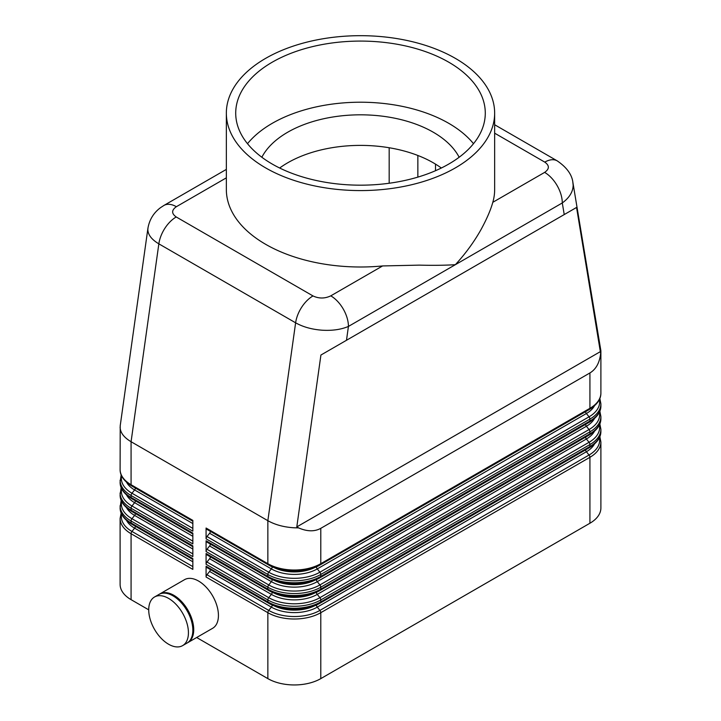 <?xml version="1.0" encoding="UTF-8"?>
<svg xmlns="http://www.w3.org/2000/svg" width="721" height="721" viewBox="0 0 721 721"><rect width="100%" height="100%" fill="white"/><g stroke="black" fill="none" stroke-linecap="round" stroke-linejoin="round"><path stroke-width="1.08" d="M148.003 227.809L147.841 229.62C148.03 234.857 151.698 239.597 158.845 243.842L295.619 322.81C302.991 326.946 311.805 329.416 322.053 330.2C332.291 330.813 341.087 329.56 348.432 326.424L455.357 264.688C445.29 265.328 433.267 265.481 419.307 265.13L382.608 265.941A134.151 77.453 180 0 1 265.643 244.311A134.151 77.453 180 0 1 226.349 189.542L226.349 113.125A134.151 77.453 0 0 0 265.643 167.894A134.151 77.453 0 0 0 411.835 184.684A134.151 77.453 0 0 0 494.651 113.125A134.151 77.453 0 0 0 455.357 58.365A134.151 77.453 0 0 0 309.165 41.575A134.151 77.453 0 0 0 226.349 113.125M147.931 228.233L120.209 425.787L120.11 469.443A37.438 21.612 180 0 0 131.078 484.728L131.078 441.721L267.851 520.688L267.851 563.696L206.08 528.033L206.08 538.821A2.496 1.442 -60 0 1 206.314 537.659A2.496 1.442 -60 0 1 206.963 536.541L209.613 533.252A2.496 1.442 120 0 0 210.253 532.134A2.496 1.442 120 0 0 210.46 531.404M494.651 113.125L494.651 189.542A134.151 77.453 180 0 1 492.813 202.304C490.677 209.973 486.765 219.022 481.078 229.467C474.094 241.905 465.523 253.648 455.357 264.688L562.29 202.952C569.392 197.743 573.015 191.831 573.159 185.225L572.798 181.962M298.584 527.889L296.8 526.898L320.917 355.038L576.557 207.45L600.647 353.497L600.89 350.812L600.89 393.026A37.438 21.612 180 0 1 589.922 408.311L320.791 563.696A37.438 21.612 180 0 1 294.321 570.023A37.438 21.612 180 0 1 267.851 563.696A2.496 1.442 -60 0 0 268.086 564.579A2.496 1.442 -60 0 0 268.365 564.84C282.073 573.105 306.569 573.105 320.277 564.84A2.496 1.442 -120 0 0 320.557 564.579A2.496 1.442 -120 0 0 320.791 563.696L320.791 528.331C314.59 531.756 307.191 531.611 298.584 527.889L294.321 527.799C284.047 527.195 275.224 524.825 267.851 520.688L295.619 322.81A24.956 14.411 120 0 1 301.657 307.254A24.956 14.411 120 0 1 312.995 295.934L176.221 216.967A24.956 14.411 120 0 0 164.884 228.287A24.956 14.411 120 0 0 158.845 243.842L131.078 441.721C123.931 437.476 120.281 432.645 120.11 427.229M382.608 265.941L330.777 295.853A24.956 14.411 60 0 1 343.259 309.03A24.956 14.411 60 0 1 348.432 326.424L346.486 340.285M159.404 594.203A28.074 16.213 60 0 1 159.837 593.933A28.074 16.213 60 0 1 173.869 595.321A28.074 16.213 60 0 1 192.219 620.069A28.074 16.213 60 0 1 187.911 642.564A28.074 16.213 60 0 1 187.46 642.808M159.837 593.933L184.54 579.666A28.074 16.213 60 0 1 198.581 581.063A28.074 16.213 60 0 1 216.922 605.802A28.074 16.213 60 0 1 212.623 628.297L187.911 642.564M168.579 598.385A28.074 16.213 60 0 1 186.919 623.124A28.074 16.213 60 0 1 182.62 645.619A28.074 16.213 60 0 1 168.579 644.232A28.074 16.213 60 0 1 150.238 619.492A28.074 16.213 60 0 1 154.537 596.988A28.074 16.213 60 0 1 168.579 598.385M154.537 596.988L158.953 594.446A28.074 16.213 60 0 1 172.995 595.834A28.074 16.213 60 0 1 191.335 620.574A28.074 16.213 60 0 1 187.027 643.078L182.62 645.619M206.963 567.499A2.496 1.442 -60 0 1 206.594 567.382A2.496 1.442 -60 0 1 206.314 567.13A2.496 1.442 -60 0 1 206.08 566.246L206.08 577.025A2.496 1.442 -60 0 1 206.314 575.872A2.496 1.442 -60 0 1 206.963 574.754L209.613 571.456A2.496 1.442 120 0 0 210.253 570.338A2.496 1.442 120 0 0 210.46 569.617M206.08 577.025L267.851 612.688L267.851 678.623A37.438 21.612 0 0 0 294.321 684.95A37.438 21.612 0 0 0 320.791 678.623L320.791 612.688A2.496 1.442 -120 0 0 320.557 611.534A2.496 1.442 -120 0 0 319.908 610.417A36.185 20.891 180 0 1 268.735 610.417L206.963 574.754M209.613 571.456L271.375 607.118L268.735 610.417A2.496 1.442 -60 0 0 268.086 611.534A2.496 1.442 -60 0 0 267.851 612.688A37.438 21.612 0 0 0 294.321 619.015A37.438 21.612 0 0 0 320.791 612.688L589.922 457.303A37.438 21.612 0 0 0 600.89 442.027L600.89 507.954A37.438 21.612 0 0 1 589.922 523.239L320.791 678.623M121.155 513.046L120.11 518.444L120.11 584.37A37.438 21.612 0 0 0 131.078 599.656L131.078 533.72L192.84 569.383L192.84 558.604L131.078 522.941L131.078 520.986L192.84 556.648L192.84 545.869L131.078 510.207L131.078 508.251L192.84 543.913L192.84 533.125L131.078 497.463L131.078 495.516A2.496 1.442 -60 0 1 131.312 494.363A2.496 1.442 -60 0 1 131.961 493.236A36.185 20.891 180 0 1 121.633 475.923M206.963 542.03A2.496 1.442 -60 0 1 206.594 541.913A2.496 1.442 -60 0 1 206.314 541.651A2.496 1.442 -60 0 1 206.08 540.768L206.08 551.556A2.496 1.442 -60 0 1 206.314 550.402A2.496 1.442 -60 0 1 206.963 549.276L209.613 545.986L271.375 581.649A32.445 18.728 0 0 0 317.267 581.649L586.389 426.264L589.039 429.563A2.496 1.442 60 0 1 589.688 430.68A2.496 1.442 60 0 1 589.922 431.834A37.438 21.612 0 0 0 600.89 416.549L600.89 418.504A37.438 21.612 180 0 1 589.922 433.79L320.791 589.165A37.438 21.612 180 0 1 294.321 595.501A37.438 21.612 180 0 1 267.851 589.165L206.08 553.503L206.08 564.291A2.496 1.442 -60 0 1 206.314 563.137A2.496 1.442 -60 0 1 206.963 562.019L209.613 558.721A2.496 1.442 120 0 0 210.253 557.603A2.496 1.442 120 0 0 210.46 556.873M209.613 533.252L271.375 568.914A32.445 18.728 0 0 0 317.267 568.914L586.389 413.53L589.039 416.819A2.496 1.442 60 0 1 589.688 417.946A2.496 1.442 60 0 1 589.922 419.099A37.438 21.612 0 0 0 600.89 403.814L600.89 405.77A37.438 21.612 180 0 1 589.922 421.046L320.791 576.43A37.438 21.612 180 0 1 294.321 582.766A37.438 21.612 180 0 1 267.851 576.43L206.08 540.768M600.647 353.497C599.566 362.807 595.988 369.296 589.922 372.946L320.791 528.331M206.963 554.764A2.496 1.442 -60 0 1 206.594 554.647A2.496 1.442 -60 0 1 206.314 554.386A2.496 1.442 -60 0 1 206.08 553.503M206.594 567.382L268.365 603.044A2.496 1.442 -60 0 0 268.735 603.162A36.185 20.891 0 0 0 319.908 603.162A2.496 1.442 -120 0 0 320.277 603.044A2.496 1.442 -120 0 0 320.557 602.783A2.496 1.442 -120 0 0 320.791 601.909L320.791 599.953L589.922 444.569A37.438 21.612 0 0 0 600.89 429.283L600.89 431.239A37.438 21.612 180 0 1 589.922 446.524L320.791 601.909A37.438 21.612 180 0 1 294.321 608.236A37.438 21.612 180 0 1 267.851 601.909L206.08 566.246M209.613 545.986A2.496 1.442 120 0 0 210.253 544.869A2.496 1.442 120 0 0 210.46 544.139M206.963 529.286A2.496 1.442 -60 0 1 206.594 529.178A2.496 1.442 -60 0 1 206.314 528.917A2.496 1.442 -60 0 1 206.08 528.033M121.155 500.311L120.11 507.656A37.438 21.612 180 0 0 131.078 522.941A2.496 1.442 120 0 0 131.312 523.825A2.496 1.442 120 0 0 131.592 524.086L192.84 559.442M121.155 487.576L120.11 494.921A37.438 21.612 180 0 0 131.078 510.207A2.496 1.442 120 0 0 131.312 511.09A2.496 1.442 120 0 0 131.592 511.342L192.84 546.707M121.155 474.842L120.11 482.187A37.438 21.612 180 0 0 131.078 497.463A2.496 1.442 120 0 0 131.312 498.346A2.496 1.442 120 0 0 131.592 498.608L192.84 533.973M564.228 214.57L562.29 202.952A24.956 14.411 -120 0 0 557.117 185.558A24.956 14.411 -120 0 0 544.634 172.391L492.813 202.304M226.349 169.399L163.883 205.467A24.956 14.411 -120 0 0 163.703 205.575M261.849 157.25A102.95 59.437 180 0 1 433.294 132.231A102.95 59.437 180 0 1 459.151 157.25M279.667 168.02A102.95 59.437 180 0 1 433.294 162.802A102.95 59.437 180 0 1 441.333 168.02M272.259 164.073A124.787 72.046 180 0 1 235.713 113.125A124.787 72.046 180 0 1 312.743 46.568A124.787 72.046 180 0 1 448.741 62.186A124.787 72.046 180 0 1 485.287 113.125A124.787 72.046 180 0 1 408.257 179.691A124.787 72.046 180 0 1 272.259 164.073M247.501 143.695A124.787 72.046 180 0 1 448.741 123.318A124.787 72.046 180 0 1 473.499 143.695M389.178 183.242L389.178 147.742M176.221 216.967C171.418 213.569 171.463 210.144 176.366 206.702A24.956 14.411 -120 0 0 163.919 205.449A24.956 14.411 -120 0 0 163.883 205.467M120.11 480.231A37.438 21.612 0 0 0 131.078 495.516L192.84 531.179L192.84 520.391L131.078 484.728A2.496 1.442 120 0 0 131.312 485.612A2.496 1.442 120 0 0 131.592 485.873L192.84 521.238M267.851 678.623L196.653 637.517M148.724 609.84L131.078 599.656M600.89 350.812L572.943 182.737M296.8 526.898L600.674 351.46M576.557 207.45L320.917 355.038M494.651 133.178L544.779 162.117C549.582 165.524 549.537 168.939 544.634 172.391M557.486 161.026A24.956 14.411 120 0 0 557.252 160.882A24.956 14.411 120 0 0 557.207 160.855A24.956 14.411 120 0 0 556.116 160.341A24.956 14.411 120 0 0 544.779 162.117M435.502 170.706L435.502 164.109M589.039 447.777A2.496 1.442 -120 0 0 589.408 447.669A2.496 1.442 -120 0 0 589.688 447.408A2.496 1.442 -120 0 0 589.922 446.524L589.922 444.569A2.496 1.442 -120 0 0 589.688 443.415A2.496 1.442 -120 0 0 589.039 442.297L319.908 597.673A36.185 20.891 180 0 1 268.735 597.673L206.963 562.019M600.89 431.239C600.99 437.35 597.159 442.829 589.408 447.669L320.277 603.044C306.569 611.318 282.073 611.318 268.365 603.044A2.496 1.442 -60 0 1 268.086 602.783A2.496 1.442 -60 0 1 267.851 601.909L267.851 599.953A2.496 1.442 -60 0 1 268.086 598.8A2.496 1.442 -60 0 1 268.735 597.673L271.375 594.383A2.496 1.442 120 0 0 272.024 593.266A2.496 1.442 120 0 0 272.259 592.265M272.259 605A2.496 1.442 120 0 1 272.024 606A2.496 1.442 120 0 1 271.375 607.118A32.445 18.728 0 0 0 317.267 607.118L586.389 451.743A2.496 1.442 60 0 1 585.749 450.616A2.496 1.442 60 0 1 585.551 449.895M589.922 523.239L589.922 457.303A2.496 1.442 -120 0 0 589.688 456.15A2.496 1.442 -120 0 0 589.039 455.032L319.908 610.417L317.267 607.118A2.496 1.442 60 0 1 316.618 606A2.496 1.442 60 0 1 316.384 605M192.84 566.598L131.961 531.449A36.185 20.891 180 0 1 121.633 514.127M120.11 518.444A37.438 21.612 0 0 0 131.078 533.72A2.496 1.442 -60 0 1 131.312 532.567A2.496 1.442 -60 0 1 131.961 531.449L134.611 528.16L192.84 561.776M135.449 526.312A2.496 1.442 -60 0 1 135.251 527.033A2.496 1.442 -60 0 1 134.611 528.16A32.445 18.728 0 0 1 126.59 520.508M206.594 554.647L268.365 590.31A2.496 1.442 -60 0 0 268.735 590.427A36.185 20.891 0 0 0 319.908 590.427A2.496 1.442 -120 0 0 320.277 590.31A2.496 1.442 -120 0 0 320.557 590.048A2.496 1.442 -120 0 0 320.791 589.165L320.791 587.218L589.922 431.834L589.922 433.79A2.496 1.442 -120 0 1 589.688 434.673A2.496 1.442 -120 0 1 589.408 434.925C597.159 430.086 600.99 424.615 600.89 418.504M206.08 551.556L267.851 587.218A37.438 21.612 0 0 0 294.321 593.545A37.438 21.612 0 0 0 320.791 587.218A2.496 1.442 60 0 0 320.557 586.056A2.496 1.442 60 0 0 319.908 584.938A36.185 20.891 180 0 1 268.735 584.938A2.496 1.442 120 0 0 268.086 586.056A2.496 1.442 120 0 0 267.851 587.218L267.851 589.165A2.496 1.442 -60 0 0 268.086 590.048A2.496 1.442 -60 0 0 268.365 590.31C282.073 598.583 306.569 598.583 320.277 590.31L589.408 434.925A2.496 1.442 -120 0 1 589.039 435.042M206.594 541.913L268.365 577.575A2.496 1.442 -60 0 0 268.735 577.683A36.185 20.891 0 0 0 319.908 577.683A2.496 1.442 -120 0 0 320.277 577.575A2.496 1.442 -120 0 0 320.557 577.314A2.496 1.442 -120 0 0 320.791 576.43L320.791 574.475L589.922 419.099L589.922 421.046A2.496 1.442 -120 0 1 589.688 421.929A2.496 1.442 -120 0 1 589.408 422.191C597.159 417.351 600.99 411.88 600.89 405.77M206.08 538.821L267.851 574.475A37.438 21.612 0 0 0 294.321 580.811A37.438 21.612 0 0 0 320.791 574.475A2.496 1.442 60 0 0 320.557 573.321A2.496 1.442 60 0 0 319.908 572.204A36.185 20.891 180 0 1 268.735 572.204A2.496 1.442 120 0 0 268.086 573.321A2.496 1.442 120 0 0 267.851 574.475L267.851 576.43A2.496 1.442 -60 0 0 268.086 577.314A2.496 1.442 -60 0 0 268.365 577.575C282.073 585.849 306.569 585.849 320.277 577.575L589.408 422.191A2.496 1.442 -120 0 1 589.039 422.308M589.922 372.946L589.922 408.311A2.496 1.442 -120 0 1 589.688 409.195A2.496 1.442 -120 0 1 589.408 409.456C597.159 404.616 600.99 399.137 600.89 393.026M206.08 564.291L267.851 599.953A37.438 21.612 0 0 0 294.321 606.28A37.438 21.612 0 0 0 320.791 599.953A2.496 1.442 -120 0 0 320.557 598.8A2.496 1.442 -120 0 0 319.908 597.673L317.267 594.383L586.389 438.999A2.496 1.442 60 0 1 585.749 437.881A2.496 1.442 60 0 1 585.551 437.16M209.613 558.721L271.375 594.383A32.445 18.728 0 0 0 317.267 594.383A2.496 1.442 60 0 1 316.618 593.266A2.496 1.442 60 0 1 316.384 592.265M272.259 579.531A2.496 1.442 120 0 1 272.024 580.531A2.496 1.442 120 0 1 271.375 581.649L268.735 584.938L206.963 549.276M599.367 412.241A36.185 20.891 180 0 1 589.039 429.563L319.908 584.938L317.267 581.649A2.496 1.442 60 0 1 316.618 580.531A2.496 1.442 60 0 1 316.384 579.531M594.41 418.622A32.445 18.728 0 0 1 586.389 426.264A2.496 1.442 60 0 1 585.749 425.147A2.496 1.442 60 0 1 585.551 424.417M206.594 529.178L268.365 564.84A2.496 1.442 -60 0 0 268.735 564.949A36.185 20.891 0 0 0 319.908 564.949A2.496 1.442 -120 0 0 320.277 564.84L589.408 409.456A2.496 1.442 -120 0 1 589.039 409.573M272.259 566.796A2.496 1.442 120 0 1 272.024 567.797A2.496 1.442 120 0 1 271.375 568.914L268.735 572.204L206.963 536.541M599.367 399.506A36.185 20.891 180 0 1 589.039 416.819L319.908 572.204L317.267 568.914A2.496 1.442 60 0 1 316.618 567.797A2.496 1.442 60 0 1 316.384 566.796M594.41 405.887A32.445 18.728 0 0 1 586.389 413.53A2.496 1.442 60 0 1 585.749 412.412A2.496 1.442 60 0 1 585.551 411.682M192.84 553.863L131.961 518.714A36.185 20.891 180 0 1 121.633 501.392M120.11 505.7A37.438 21.612 0 0 0 131.078 520.986A2.496 1.442 -60 0 1 131.312 519.832A2.496 1.442 -60 0 1 131.961 518.714L134.611 515.416L192.84 549.042M135.449 513.577A2.496 1.442 -60 0 1 135.251 514.298A2.496 1.442 -60 0 1 134.611 515.416A32.445 18.728 0 0 1 126.59 507.773M192.84 541.129L131.961 505.98A36.185 20.891 180 0 1 121.633 488.658M120.11 492.966A37.438 21.612 0 0 0 131.078 508.251A2.496 1.442 -60 0 1 131.312 507.097A2.496 1.442 -60 0 1 131.961 505.98L134.611 502.681L192.84 536.307M135.449 500.834A2.496 1.442 -60 0 1 135.251 501.564A2.496 1.442 -60 0 1 134.611 502.681A32.445 18.728 0 0 1 126.59 495.039M192.84 528.394L131.961 493.236L134.611 489.947L192.84 523.572M135.449 488.099A2.496 1.442 -60 0 1 135.251 488.829A2.496 1.442 -60 0 1 134.611 489.947A32.445 18.728 0 0 1 126.59 482.304M176.366 206.702L226.349 177.844M275.368 568.013A31.201 18.016 0 0 0 313.275 568.013M315.149 567.31A31.201 18.016 180 0 1 273.493 567.31M275.368 580.747A31.201 18.016 0 0 0 313.275 580.747M315.149 580.044A31.201 18.016 180 0 1 273.493 580.044M275.368 593.482A31.201 18.016 0 0 0 313.275 593.482M315.149 592.788A31.201 18.016 180 0 1 273.493 592.788M599.367 424.975A36.185 20.891 180 0 1 589.039 442.297L586.389 438.999A32.445 18.728 0 0 0 594.41 431.356M599.367 437.71A36.185 20.891 180 0 1 589.039 455.032L586.389 451.743A32.445 18.728 0 0 0 594.41 444.091M275.368 606.226A31.201 18.016 0 0 0 313.275 606.226M315.149 605.523A31.201 18.016 180 0 1 273.493 605.523M417.856 155.466L417.856 177.114M330.777 295.853C324.82 298.683 318.889 298.71 312.995 295.934M131.592 485.873C123.841 481.033 120.01 475.554 120.11 469.443M131.592 498.608C123.841 493.768 120.01 488.297 120.11 482.187M131.592 511.342C123.841 506.502 120.01 501.032 120.11 494.921M599.845 398.425L600.89 403.814M599.845 411.159L600.89 416.549M599.845 423.894L600.89 429.283M131.592 524.086C123.841 519.246 120.01 513.767 120.11 507.656M599.845 436.629L600.89 442.027M557.207 160.864C566.823 167.416 572.077 174.734 572.952 182.828M494.651 124.742L557.252 160.882M163.919 205.449L160.477 207.702C153.582 212.866 149.4 219.734 147.931 228.278L147.931 228.278"/></g></svg>
